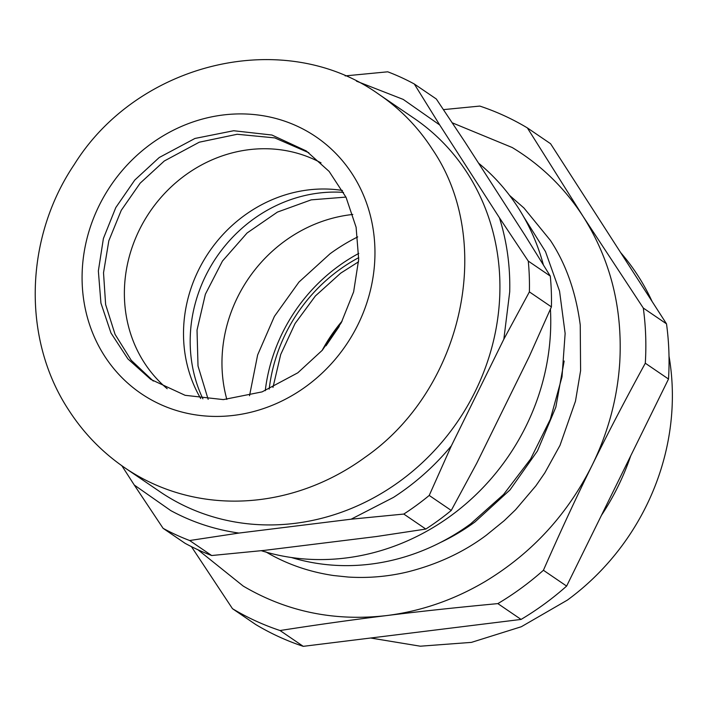 <?xml version="1.0" encoding="UTF-8"?>
<svg xmlns="http://www.w3.org/2000/svg" width="706" height="706" viewBox="0 0 706 706"><rect width="100%" height="100%" fill="white"/><g stroke="black" fill="none" stroke-linecap="round" stroke-linejoin="round"><path stroke-width="1.06" d="M291.401 557.511A214.412 196.18 -55.7 0 0 470.602 523.887L503.625 494.429L530.585 459.041L550.336 419.258L562.02 376.783L565.135 333.444L559.549 291.119L545.5 251.618L523.587 216.654M452.237 122.809L512.203 147.519C540.981 164.913 564.623 187.893 583.121 216.468C610.496 259.764 622.71 308.328 619.771 362.16C617.468 397.937 608.263 432.293 592.14 465.236C567.447 514.568 531.821 553.301 485.287 581.435C454.196 599.826 421.35 611.202 386.738 615.561C334.662 621.598 286.821 611.767 243.217 586.077L197.936 549.762M191.432 546.638L232.486 608.696C247.488 617.706 263.347 624.978 280.044 630.529C318.071 624.607 353.635 619.621 386.738 615.561C419.752 611.449 456.8 607.469 497.854 603.612C514.012 594.002 529.2 582.882 543.417 570.272C560.396 531.644 576.634 496.636 592.14 465.236C607.566 433.784 625.287 399.772 645.302 363.219C646.449 344.607 645.778 326.207 643.298 308.045L583.121 216.468L527.364 127.91C512.362 118.908 496.512 111.627 479.806 106.076L443.439 109.624M497.854 603.612L521.072 619.427L303.253 646.343A282.073 258.078 -55.7 0 1 255.696 624.51L232.486 608.696M303.253 646.343L280.044 630.529M521.072 619.427A282.073 258.078 -55.7 0 0 566.627 586.086L543.417 570.272M645.302 363.219L668.511 379.034L566.627 586.086M668.511 379.034A282.073 258.078 -55.7 0 0 666.508 323.851L643.298 308.045M527.364 127.91L550.574 143.724L666.508 323.851M357.704 236.925A183.913 168.275 -55.7 0 0 329.984 253.816L298.956 282.073L274.405 316.385L257.637 354.95L249.527 395.731M265.262 390.692A167.719 153.458 124.3 0 1 338.112 266.436A167.719 153.458 124.3 0 1 358.78 253.41M269.189 389.103A160.094 146.477 124.3 0 1 338.756 270.213A160.094 146.477 124.3 0 1 358.736 257.646M358.569 261.776L340.663 273.178L315.379 295.982L295.064 323.533L280.706 354.509L272.975 387.435M630.705 455.864A237.851 217.624 124.3 0 1 601.468 515.283M370.685 638.012L420.335 646.202L471.432 642.381L521.319 626.734L567.403 600.082A237.851 217.624 124.3 0 0 669.006 356.071M620.618 252.554A237.851 217.624 124.3 0 1 652.106 301.48M226.838 399.402A141.606 129.56 124.3 0 1 293.599 235.133A141.606 129.56 124.3 0 1 352.823 214.465M202.904 398.837A141.606 129.56 124.3 0 1 261.811 213.486A141.606 129.56 124.3 0 1 343.531 192.394M342.463 190.461A137.22 125.553 -55.7 0 0 252.924 209.726A137.22 125.553 -55.7 0 0 200.716 398.555M321.027 162.874A137.22 125.553 -55.7 0 0 193.806 169.458A137.22 125.553 124.3 0 0 167.19 388.715M356.459 81.155L403.223 99.414L439.723 124.988L499.433 217.766C506.89 241.514 510.323 266.188 509.723 291.79L503.846 339.189L451.363 445.83C434.587 466.092 415.296 483.283 393.498 497.386L351.111 519.201L238.928 533.065C214.695 529.588 191.97 522.096 170.773 510.597L134.272 485.022L121.864 465.748M159.856 491.658A225.849 206.637 -55.7 0 0 400.24 480.962A225.849 206.637 -55.7 0 0 414.148 118.352L379.184 94.533A225.849 206.637 124.3 0 1 432.337 149.24C495.338 241.443 463.189 389.068 365.284 457.153A225.849 206.637 124.3 0 1 124.891 467.849L159.856 491.658M351.111 519.201L403.797 514.056L425.815 529.059L376.536 536.516L264.353 550.38L211.676 555.525A255.387 233.668 -55.7 0 1 185.122 543.338L163.104 528.335L134.272 485.022M211.676 555.525L189.658 540.522A255.387 233.668 124.3 0 1 163.104 528.335M189.658 540.522L238.928 533.065M503.846 339.189L529.385 291.887L551.412 306.889L529.271 356.504L476.788 463.145L451.249 510.447L429.222 495.444A255.387 233.668 124.3 0 1 403.797 514.056M429.222 495.444L451.363 445.83M439.723 124.988L414.298 83.996L436.317 98.99L465.148 142.312L524.858 235.089L550.292 276.09L528.273 261.088A255.387 233.668 124.3 0 1 529.385 291.887M528.273 261.088L499.433 217.766M345.172 75.904L387.744 71.809A255.387 233.668 124.3 0 1 414.298 83.996M425.815 529.059A255.387 233.668 -55.7 0 0 451.249 510.447M551.412 306.889A255.387 233.668 -55.7 0 0 550.292 276.09M478.562 163.148A225.849 206.637 124.3 0 1 543.364 264.829M550.424 309.149A225.849 206.637 124.3 0 1 451.099 515.601A225.849 206.637 124.3 0 1 261.299 550.706M297.8 372.821L262.085 391.883L223.37 399.605L185.104 395.307L150.731 379.369L127.91 358.93L110.974 332.994L100.932 303.086L98.355 270.963L103.403 238.496L115.784 207.59L134.767 180.065L159.229 157.517L194.953 138.455L233.668 130.734L271.934 135.031L306.307 150.969L329.128 171.417L346.064 197.345L356.106 227.253L358.683 259.376L353.635 291.843L341.254 322.748L322.271 350.282L297.8 372.821M153.308 381.072L131.254 360.325L115.06 334.335L105.635 304.586L103.517 272.798L108.83 240.764L121.264 210.317L140.123 183.207L164.321 160.977L199.277 142.197L237.181 134.272L274.775 137.899L308.84 152.743M440.544 542.446A202.975 185.713 -55.7 0 0 475.041 521.91L510.014 489.902L537.451 450.949L555.834 407.194L564.156 361.04M509.547 195.386L523.949 208.005L550.406 240.411C565.974 263.965 575.919 292.16 580.244 324.998L580.597 370.685L575.478 401.176L560.008 445.354L544.838 472.852L535.907 485.799L515.574 509.741L504.296 520.604L486.178 535.333C463.551 552.233 437.279 564.456 407.353 571.984C387.973 576.599 368.267 578.285 348.235 577.049L333.647 575.54C308.893 571.886 286.248 563.97 265.703 551.792M342.172 321.009A156.282 142.991 -55.7 0 0 322.095 350.485M352.523 174.417A155.329 142.118 124.3 0 1 306.404 386.191A155.329 142.118 124.3 0 1 104.514 355.921A155.329 142.118 124.3 0 1 150.634 144.148A155.329 142.118 124.3 0 1 352.523 174.417M326.031 345.781L339.233 326.393M345.931 197.089L311.196 199.86L277.423 212.091L247.091 232.98L222.469 261.043L205.367 294.243L197.027 330.117L198.015 366.017L208.155 399.358M379.184 94.533C284.324 26.422 137.882 62.234 74.289 164.472C24.834 237.64 21.621 338.677 68.738 410.107C83.626 433.166 102.352 452.414 124.891 467.849"/></g></svg>
